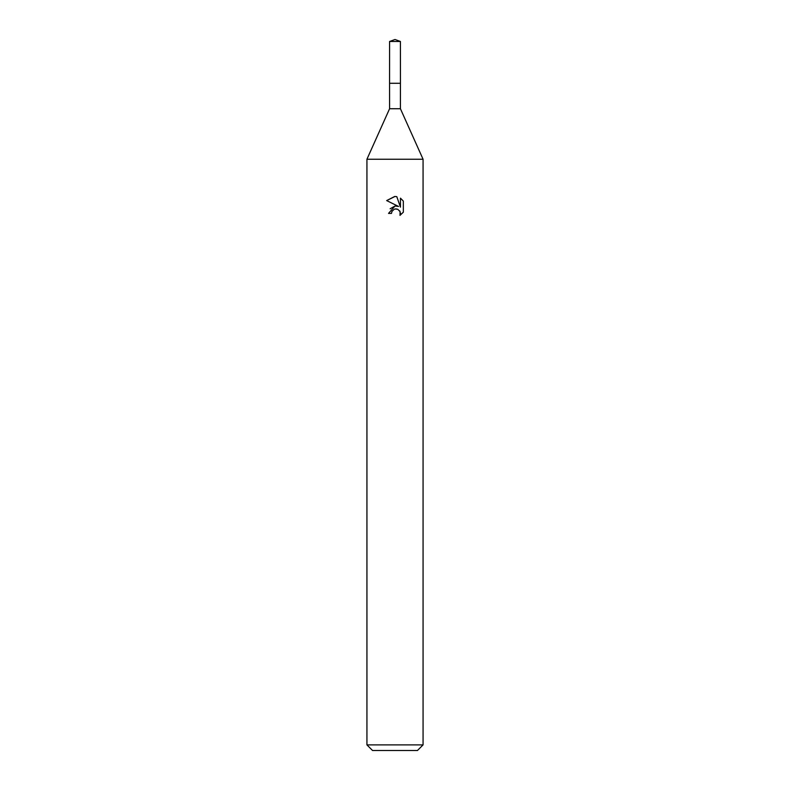 <?xml version="1.0" encoding="UTF-8"?>
<svg xmlns="http://www.w3.org/2000/svg" width="790" height="790" viewBox="0 0 790 790"><rect width="100%" height="100%" fill="white"/><g stroke="black" fill="none" stroke-linecap="round" stroke-linejoin="round"><path stroke-width="1.19" d="M389.579 41.475L400.421 41.475L395 39.5L389.579 41.475L389.559 83.286L400.431 83.286L400.421 108.734L423.065 159.244L423.065 744.891L366.935 744.891L372.544 750.5L417.456 750.5L423.065 744.891M400.421 41.475L400.441 83.286L389.559 83.286L389.579 108.734L400.421 108.734M389.579 108.734L366.935 159.244L423.065 159.244M391.494 213.399L391.968 211.364L391.494 213.399L388.542 213.399L395 206.022L398.575 206.457L386.666 200.581L394.724 196.473M386.666 200.591L395 196.473L396.807 196.671L400.451 207.148L400.451 198.172L403.334 201.094L403.344 212.164L399.987 215.374L400.115 211.661L397.696 209.232L395 208.994L396.353 208.906M399.681 210.851L400.461 213.369L399.987 215.384L403.334 212.164M398.575 206.457L397.094 206.062M395.03 206.022L390.122 208.777M394.299 209.212L391.968 211.364M403.334 201.094L400.451 198.172M396.807 196.671L395.188 196.483M366.935 159.244L366.935 744.891"/></g></svg>
